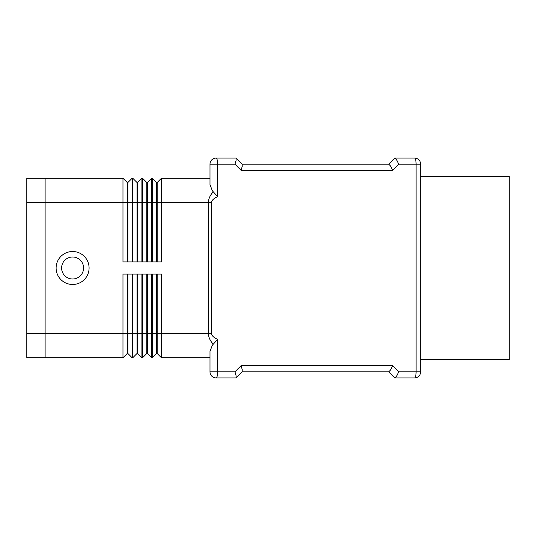 <?xml version="1.0" encoding="UTF-8"?>
<svg xmlns="http://www.w3.org/2000/svg" width="536" height="536" viewBox="0 0 536 536"><rect width="100%" height="100%" fill="white"/><g stroke="black" fill="none" stroke-linecap="round" stroke-linejoin="round"><path stroke-width="0.8" d="M89.083 268A16.489 16.489 0 0 1 72.594 284.489A16.489 16.489 0 0 1 56.113 268A16.489 16.489 0 0 1 72.594 251.511A16.489 16.489 0 0 1 89.083 268M83.589 268A10.995 10.995 0 0 1 72.594 278.995A10.995 10.995 0 0 1 61.607 268A10.995 10.995 0 0 1 72.594 257.005A10.995 10.995 0 0 1 83.589 268M213.234 191.875C210.058 195.278 208.45 198.876 208.424 202.662L208.424 333.338L211.506 333.338L211.506 202.662C211.553 200.511 213.596 198.494 217.636 196.618L212.363 190.803L209.991 184.672L209.991 164.19L217.636 164.19A6.104 1.541 -90 0 0 217.187 159.875A6.104 1.541 -90 0 0 216.095 158.087A6.104 6.104 0 0 0 209.991 164.19M217.636 196.618L217.636 164.19L234.956 164.19L241.059 170.301L242.232 166.388L242.145 164.291L235.94 158.087L242.051 164.19L388.6 164.19L394.704 158.087L414.549 158.087L394.704 158.087M209.991 351.328L209.991 371.81A6.104 6.104 0 0 0 216.095 377.913A6.104 1.541 -90 0 0 217.187 376.125A6.104 1.541 -90 0 0 217.636 371.81L217.636 339.382L212.363 345.197L209.991 351.328L212.363 345.197M211.78 376.125A6.104 6.104 0 0 0 216.095 377.913L235.94 377.913L242.145 371.709L242.232 369.612L241.059 365.699L234.956 371.81L236.195 376.125L235.94 377.913M394.704 377.913L388.6 371.81L242.051 371.81L388.741 371.81L390.53 370.021L392.674 365.699L241.059 365.699M420.66 371.81L398.777 371.81L396.633 376.125L394.844 377.913L414.549 377.913A6.104 6.104 0 0 0 420.66 371.81L420.66 164.19A6.104 6.104 0 0 0 418.871 159.875A6.104 6.104 0 0 1 420.66 164.19L416.09 164.19L416.09 371.81A6.104 1.541 90 0 1 415.641 376.125A6.104 1.541 90 0 1 414.549 377.913A6.104 6.104 0 0 0 418.871 376.125M241.059 170.301L392.674 170.301L398.777 164.19L396.633 159.875L394.844 158.087M392.674 170.301L390.53 165.979L388.741 164.19L242.051 164.19M234.956 164.19L236.128 160.277L236.041 158.187M235.94 158.087L216.095 158.087A6.104 6.104 0 0 0 211.78 159.875M420.66 176.404L509.2 176.404L509.2 359.596L420.66 359.596M156.559 274.104L156.559 353.485L157.169 353.485L161.443 357.76L161.443 333.338L208.424 333.338C208.45 337.124 210.058 340.722 213.234 344.125M157.169 274.104L157.169 333.338L161.443 333.338L161.443 274.104L152.284 274.104L152.284 333.338L157.169 333.338L157.169 353.485L161.443 357.76L209.991 357.76L209.991 371.81L234.956 371.81M156.559 261.896L156.559 182.515L152.284 178.24L152.284 261.896L161.443 261.896L161.443 178.24L157.169 182.515L157.169 261.896M146.79 261.896L146.79 182.515L142.516 178.24L142.516 261.896L151.675 261.896L151.675 178.24L152.284 178.24L156.559 182.515L157.169 182.515M137.022 261.896L137.022 182.515L132.747 178.24L132.747 261.896L141.906 261.896L141.906 178.24L137.631 182.515L137.631 261.896M45.118 178.24L122.972 178.24L122.972 261.896L132.137 261.896L132.137 178.24L132.747 178.24L137.022 182.515L137.631 182.515M137.022 274.104L137.022 353.485L132.747 357.76L132.137 357.76L132.137 274.104L122.972 274.104L122.972 357.76L127.246 353.485L122.972 357.76L45.118 357.76M137.631 353.485L141.906 357.76L141.906 274.104L132.747 274.104L132.747 357.76L137.022 353.485L137.631 353.485L137.631 274.104M146.79 274.104L146.79 353.485L147.4 353.485L151.675 357.76L151.675 274.104L142.516 274.104L142.516 357.76L146.79 353.485L142.516 357.76L141.906 357.76M414.549 158.087A6.104 6.104 0 0 1 418.871 159.875A6.104 6.104 0 0 0 414.549 158.087A6.104 1.541 90 0 1 415.641 159.875A6.104 1.541 90 0 1 416.09 164.19L398.777 164.19M156.559 353.485L152.284 357.76L156.559 353.485M132.137 357.76L127.863 353.485L127.863 333.338L152.284 333.338L152.284 357.76L151.675 357.76L147.4 353.485L147.4 274.104M127.246 274.104L127.246 333.338L127.863 333.338L127.863 274.104M45.118 333.338L127.246 333.338L127.246 353.485L127.863 353.485M161.443 178.24L209.991 178.24M141.906 178.24L142.516 178.24L146.79 182.515L147.4 182.515L151.675 178.24L147.4 182.515L147.4 261.896M132.137 178.24L127.863 182.515L127.863 261.896M127.246 261.896L127.246 182.515L122.972 178.24L127.246 182.515L127.863 182.515M45.118 202.635L45.118 178.207L26.8 178.207L26.8 202.635L45.118 202.635L45.118 357.793L26.8 357.793L26.8 202.635M211.506 202.662L45.118 202.662M217.636 339.382C213.596 337.506 211.553 335.489 211.506 333.338M398.777 371.81L392.674 365.699M26.8 333.365L45.118 333.365"/></g></svg>
